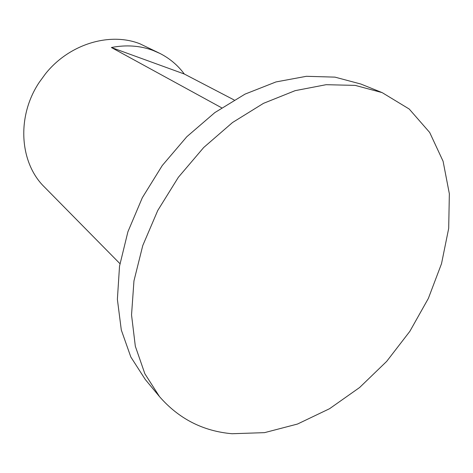 <?xml version="1.0" encoding="UTF-8"?>
<svg xmlns="http://www.w3.org/2000/svg" width="473" height="473" viewBox="0 0 473 473"><rect width="100%" height="100%" fill="white"/><g stroke="black" fill="none" stroke-linecap="round" stroke-linejoin="round"><path stroke-width="0.71" d="M381.392 92.312L360.816 84.023L334.973 77.134L306.362 76.307L275.984 81.935L245.032 94.115L214.848 112.586L186.811 136.727L162.257 165.532L142.326 197.708L127.905 231.776L119.527 266.157L117.381 299.35L121.301 330L130.826 356.991L145.282 379.494L159.454 396.557C178.8 418.782 202.982 431.169 232.007 433.729L264.531 432.647L297.493 424.045L329.569 408.702L359.622 387.505L386.672 361.39L409.837 331.354L428.355 298.422L441.516 263.698L448.694 228.364L449.35 193.735L443.083 161.246L429.679 132.458L409.21 109.032L382.149 92.613L355.211 85.388L326.122 84.697L295.134 90.656L263.473 103.351L232.515 122.525L203.692 147.517L178.368 177.28L157.757 210.485L142.763 245.564L133.96 280.897L131.535 314.923L135.325 346.248L144.862 373.741L159.454 396.557M221.648 107.809L111.386 47.507C126.167 44.657 140.043 45.627 153.016 50.422L160.051 53.496L139.848 43.758C109.866 31.922 69.277 43.918 45.467 73.812L39.259 82.326C16.218 116.73 19.677 163.019 44.45 187.036L119.935 263.656M160.051 53.496C169.795 58.492 177.883 65.327 184.299 74.013L234.153 99.98M111.386 47.507L184.299 74.013"/></g></svg>
